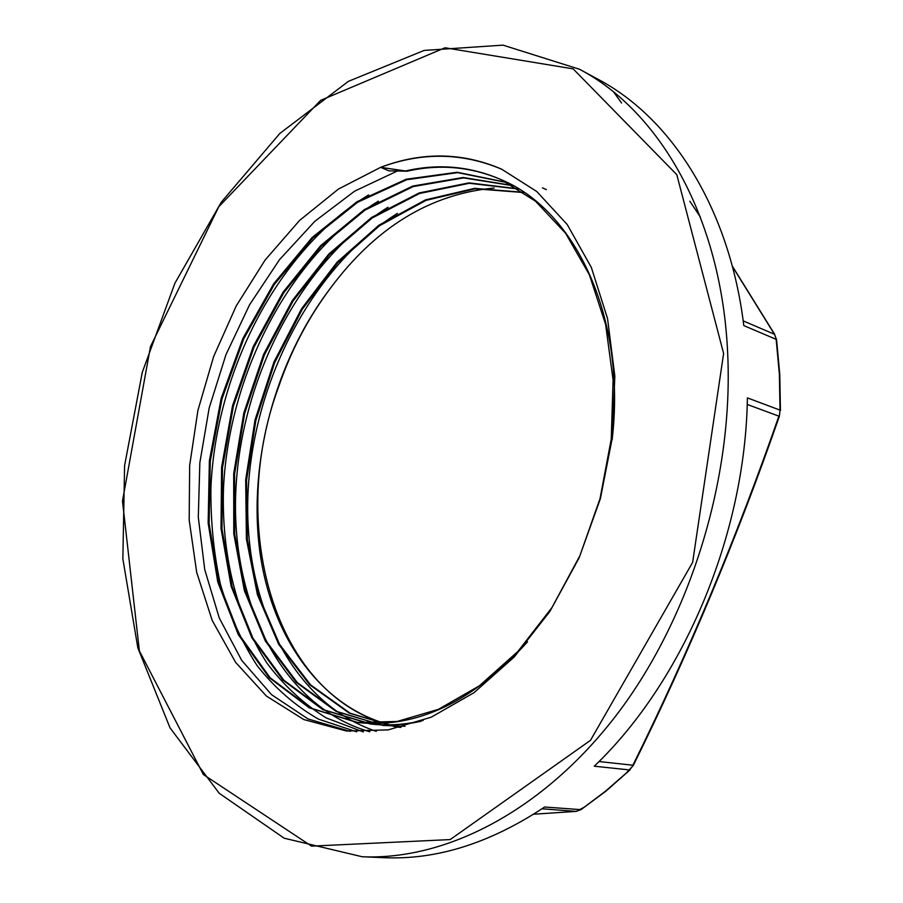 <?xml version="1.0" encoding="UTF-8"?>
<svg xmlns="http://www.w3.org/2000/svg" width="903" height="903" viewBox="0 0 903 903"><rect width="100%" height="100%" fill="white"/><g stroke="black" fill="none" stroke-linecap="round" stroke-linejoin="round"><path stroke-width="1.35" d="M533.639 814.235L576.204 811.379L580.968 809.664L544.633 807.011C490.103 843.21 436.521 860.096 383.877 857.669L362.227 856.755C445.721 860.39 542.917 811.289 616.907 714.476C690.592 617.607 733.642 478.048 727.683 353.547C721.723 217.657 659.619 111.261 579.512 69.26L598.565 79.577C671.177 118.056 729.443 207.814 743.801 325.599L776.162 339.347L779.368 374.248L780.011 410.109L779.402 416.17C737.446 536.867 688.775 653.23 633.398 765.259L626.174 773.149L605.405 791.265L584.049 807.316L576.43 811.345M779.402 416.17L780.011 410.109L747.391 397.884C745.46 534.836 683.199 681.517 594.253 766.207L629.56 769.932L633.398 765.259M732.412 266.487L774.447 334.257L776.591 339.742L774.447 334.257L743.192 320.892M380.648 167.337L388.821 170.825L407.129 171.209L380.648 167.337L338.467 189.043L299.559 220.456L265.155 259.974L236.236 305.914L213.616 356.617L197.926 410.368L189.664 465.44L189.178 520.06L196.696 572.378L212.239 620.496L235.638 662.396L266.43 696.078L303.803 719.556L346.515 731.024L388.211 729.884L431.307 717.151L473.962 692.714L514.157 657.068L549.859 611.478L579.128 557.851L600.371 498.738L612.448 437.097L614.819 376.043L607.55 318.59L591.318 267.39L567.231 224.531L536.766 191.504L501.549 169.132C462.268 152.257 421.961 151.648 380.648 167.337C422.13 151.907 462.618 152.596 502.124 169.403M407.129 171.209C439.592 163.838 471.005 166.694 501.379 179.753M501.831 179.957C575.64 210.873 626.58 318.014 612.121 439.817M527.544 641.83C473.228 701.845 416.712 728.755 358.017 722.547L310.339 708.008L270.155 677.792L239.272 634.843L218.763 582.322L209.09 523.447L210.275 461.309L222.003 398.889L243.641 339.031L274.309 284.501L312.81 238.031L357.599 202.272L406.689 179.731L457.607 172.642L507.362 182.632M420.764 721.339C403.72 725.03 387.173 725.933 371.11 724.059L323.816 709.792L283.824 680.207L252.896 638.139L232.116 586.645L221.969 528.842L222.488 467.731L233.38 406.192L254.07 347L283.711 292.843L321.163 246.35L364.959 210.117L413.202 186.571L463.544 177.891L513.13 185.747M404.995 726.305L383.075 725.448L337.112 711.541L297.313 682.589L266.362 641.378L245.334 590.901L234.712 534.147L234.577 474.041L244.657 413.382L264.41 354.868L293.035 301.094L329.448 254.623L372.239 217.95L419.624 193.456L469.357 183.275L518.706 189.066M400.65 727.4L395.807 726.926L350.229 713.28L310.643 684.925L279.67 644.573L258.393 595.088L247.332 539.373L246.553 480.272L255.842 420.482L274.67 362.645L302.279 309.266L337.654 262.841L379.452 225.773L425.956 200.387L475.034 188.783L524.101 192.587M401.09 727.299C276.374 705.886 225.784 529.214 278.474 387.274C290.834 351.03 308.013 318.183 330.024 288.746C375.434 227.511 430.178 193.931 494.257 188.016M546.36 189.596L542.455 187.88M406.226 170.814C438.858 163.409 470.429 166.321 500.939 179.55L535.569 201.245L565.594 233.279L589.399 274.817L605.608 324.425L613.092 380.028L611.252 439.072L600.021 498.637L579.895 555.729L552.004 607.493L517.87 651.481L479.358 685.817L438.44 709.329L397.072 721.486L357.046 722.434L309.345 707.873L269.15 677.622L238.268 634.595L217.77 582.006L208.141 523.051L209.383 460.835L221.167 398.347L242.873 338.444L273.62 283.892L312.201 237.421L357.057 201.696L406.203 179.234L457.166 172.259L506.933 182.417M423.135 720.47C404.939 724.782 387.274 725.944 370.151 723.946L322.834 709.656L282.831 680.038L251.903 637.902L231.145 586.329L221.021 528.447L221.596 467.257L232.545 405.661L253.303 346.413L283.023 292.233L320.554 245.74L364.417 209.541L412.727 186.063L463.115 177.496L512.712 185.51M383.075 725.448L336.142 711.417L296.331 682.408L265.38 641.141L244.363 590.585L233.775 533.763L233.696 473.578L243.833 412.863L263.653 354.292L292.358 300.485L328.839 254.014L371.709 217.375L419.161 192.949L468.928 182.869L518.311 188.817M395.807 726.926L349.28 713.156L309.673 684.745L278.7 644.336L257.445 594.784L246.406 538.989L245.684 479.809L255.018 419.974L273.914 362.069L301.613 308.668L337.056 262.231L378.921 225.197L425.494 199.879L474.617 188.366L523.706 192.328M400.966 727.321C324.843 713.686 271.972 640.396 259.838 551.609C248.02 462.381 274.963 361.313 330.024 288.746M350.025 731.374L308.047 718.946L271.521 694.655L241.665 660.33L219.26 617.968L204.744 569.59L198.299 517.193L199.856 462.697L209.191 407.942L225.942 354.71L249.6 304.729L279.501 259.692L314.842 221.291L354.597 191.176L397.489 170.938M356.685 731.802L318.466 719.127C295.067 705.672 274.58 687.793 257.039 665.511C241.372 641.186 229.159 614.074 220.411 584.173C213.695 553.178 210.534 520.997 210.918 487.62C215.998 370.253 278.496 249.341 368.65 194.946M363.277 731.927L326.265 717.953C303.679 703.9 283.96 685.682 267.107 663.321C236.101 615.778 221.359 553.336 223.515 487.891C229.08 372.973 290.168 255.21 378.391 201.132M369.812 731.78C280.652 706.123 229.983 600.348 235.954 488.173C241.981 375.682 301.67 261.001 387.997 207.272M376.291 731.351C290.044 702.534 241.891 598.26 248.246 488.478C254.725 378.391 313.025 266.735 397.433 213.356M542.014 808.783L576.046 811.379L533.662 814.224M747.21 404.431L778.871 416.159C736.927 536.845 688.267 653.208 632.89 765.225L598.982 761.534M613.803 92.219L621.569 102.987M689.824 201.211L700.401 217.104M723.619 353.502L692.635 562.388L590.494 740.336L450.179 839.576L311.524 846.134L203.378 774.548L139.378 650.916L122.492 501.018L150.474 346.605L218.774 206.742L320.644 100.346L445.021 47.78L573.145 68.865L676.798 174.674L723.619 353.502M580.968 809.664L605.969 791.13L630.136 769.785M780.44 410.447L779.786 374.621L776.591 339.742M732.277 266.013L774.864 334.641M579.512 69.26L503.016 45.15L424.162 50.421L348.4 81.349L279.806 133.475L221.269 202.227L174.911 283.226L142.279 372.341L124.591 465.587L122.864 558.889L137.854 647.925L170.024 727.852L219.203 793.263L284.197 838.221L362.227 856.755M357.046 722.434L358.017 722.547M370.151 723.946L371.11 724.059"/></g></svg>

